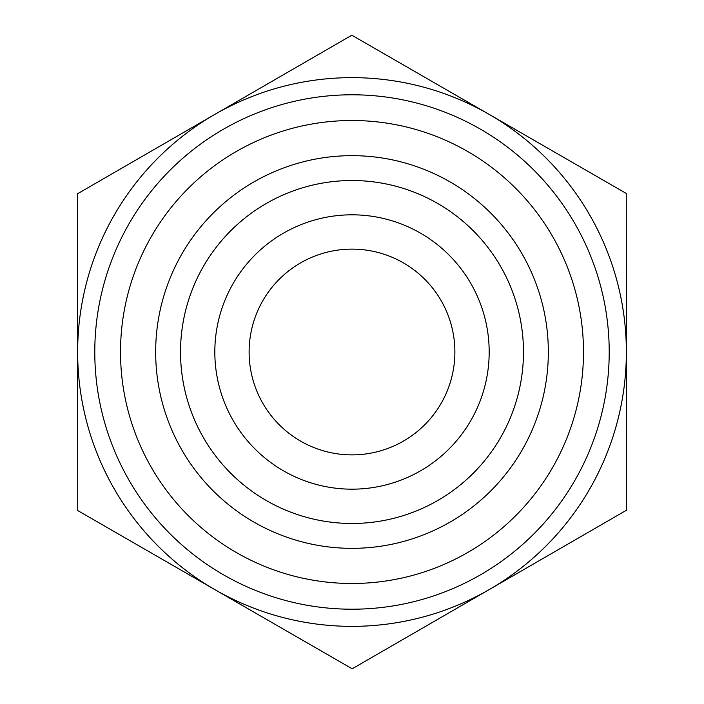 <?xml version="1.0" encoding="UTF-8"?>
<svg xmlns="http://www.w3.org/2000/svg" width="704" height="704" viewBox="0 0 704 704"><rect width="100%" height="100%" fill="white"/><g stroke="black" fill="none" stroke-linecap="round" stroke-linejoin="round"><path stroke-width="1.06" d="M454.881 352A102.881 102.881 0 0 1 352.026 454.881A102.881 102.881 0 0 1 249.119 352A102.881 102.881 0 0 1 352 249.119A102.881 102.881 0 0 1 454.881 352M626.261 193.442L626.446 510.242L352.185 668.8L77.739 510.558L77.554 193.758L351.815 35.2L626.261 193.442M626.358 351.842A274.358 274.358 0 0 0 214.685 114.479A274.358 274.358 0 0 0 214.958 589.679A274.358 274.358 0 0 0 626.358 352M180.523 352A171.477 171.477 0 0 0 352 523.477A171.477 171.477 0 0 0 523.477 352A171.477 171.477 0 0 0 352 180.523A171.477 171.477 0 0 0 180.523 352M155.663 352A196.337 196.337 0 0 1 352 155.663A196.337 196.337 0 0 1 548.337 352A196.337 196.337 0 0 1 352 548.337A196.337 196.337 0 0 1 155.663 352M523.477 352A171.477 171.477 0 0 0 266.262 203.5A171.477 171.477 0 0 0 266.262 500.5A171.477 171.477 0 0 0 523.477 352M214.826 352.079A137.174 137.174 0 0 0 420.658 470.756A137.174 137.174 0 0 0 420.517 233.156A137.174 137.174 0 0 0 214.826 352.079M609.206 352A257.206 257.206 0 0 0 223.397 129.246A257.206 257.206 0 0 0 223.397 574.754A257.206 257.206 0 0 0 609.206 352M583.493 352A231.493 231.493 0 0 1 236.254 552.473A231.493 231.493 0 0 1 236.254 151.527A231.493 231.493 0 0 1 583.493 352"/></g></svg>
